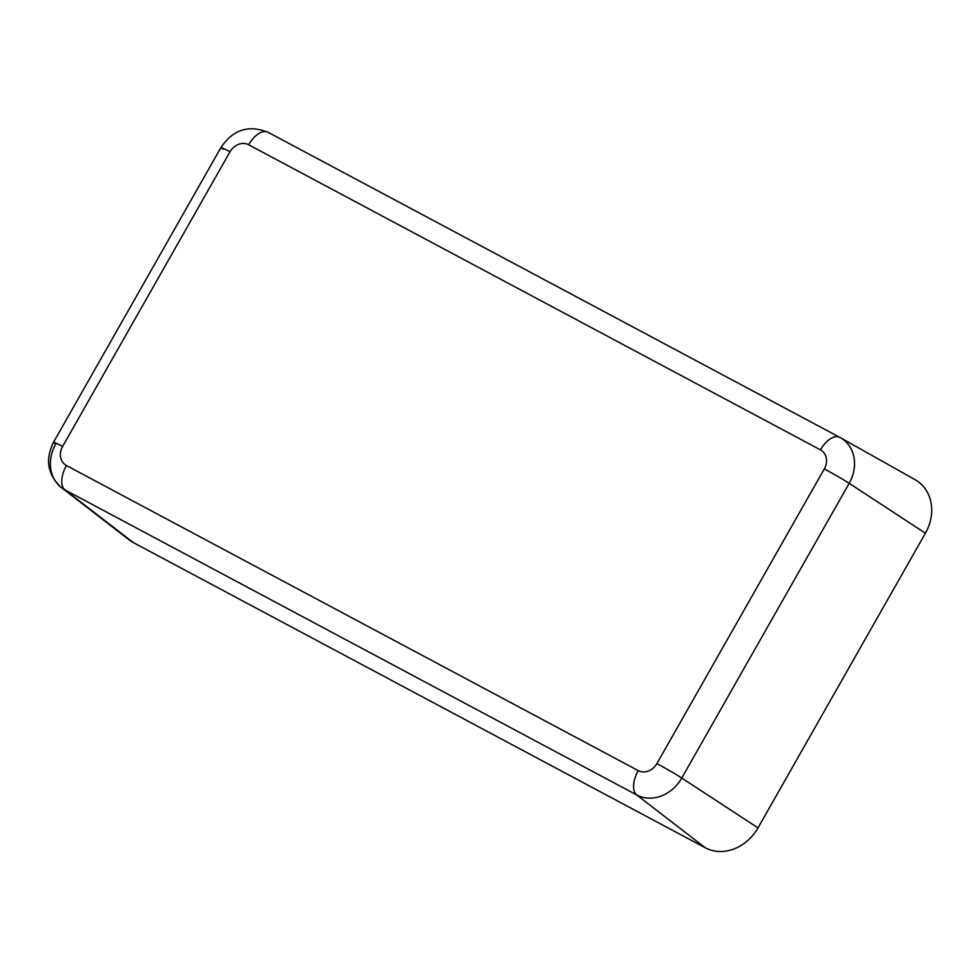 <?xml version="1.0" encoding="UTF-8"?>
<svg xmlns="http://www.w3.org/2000/svg" width="980" height="980" viewBox="0 0 980 980"><rect width="100%" height="100%" fill="white"/><g stroke="black" fill="none" stroke-linecap="round" stroke-linejoin="round"><path stroke-width="1.47" d="M849.182 483.324A21.205 0.907 -150.4 0 0 824.303 468.893L656.882 763.604A21.205 0.907 29.6 0 1 681.761 778.034L849.182 483.324A36.187 30.686 -56.5 0 0 840.436 437.705A36.187 30.686 -56.5 0 0 839.933 437.435A21.205 11.197 118.1 0 0 839.823 437.374A21.205 11.197 118.1 0 0 820.468 449.869A14.994 12.716 123.5 0 1 824.303 468.893A21.205 0.907 29.6 0 1 849.182 483.324L925.414 533.193A42.41 35.966 -56.5 0 0 915.161 479.722L840.436 437.705A36.187 30.686 123.5 0 1 849.182 483.324L681.761 778.034A21.205 0.907 -150.4 0 0 656.882 763.604A14.994 12.716 123.5 0 1 638.25 770.635A21.205 11.197 118.1 0 0 636.804 795.001A36.187 30.686 -56.5 0 0 681.761 778.034L757.993 827.892L925.414 533.193L849.182 483.324M839.701 437.313L268.116 132.312A21.205 11.197 118.1 0 0 267.993 132.251A21.205 11.197 118.1 0 0 248.65 144.758L820.468 449.869A21.205 11.197 -61.9 0 1 839.823 437.374A21.205 11.197 -61.9 0 1 839.86 437.386M61.336 487.526A36.187 30.686 123.5 0 1 55.738 443.989A21.205 0.907 29.6 0 1 53.533 442.225C44.97 459.571 47.567 474.675 61.336 487.526L129.201 539.907A42.41 35.966 -56.5 0 0 133.476 542.663L64.986 489.89L133.476 542.663L705.294 847.786L636.804 795.001L705.294 847.786A42.41 35.966 -56.5 0 0 757.993 827.892L681.761 778.034A36.187 30.686 123.5 0 1 636.804 795.001L64.986 489.89A36.187 30.686 123.5 0 1 61.336 487.526A36.187 30.686 -56.5 0 0 64.986 489.89A21.205 11.197 -61.9 0 1 66.432 465.524A21.205 11.197 118.1 0 0 64.986 489.89L636.804 795.001A21.205 11.197 -61.9 0 1 638.25 770.635L66.432 465.524A14.994 12.716 123.5 0 1 62.598 446.5A21.205 0.907 -150.4 0 0 53.533 442.225A21.205 0.907 29.6 0 1 62.598 446.5L230.006 151.79A14.994 12.716 123.5 0 1 248.65 144.758A21.205 11.197 -61.9 0 1 267.993 132.251A21.205 11.197 -61.9 0 1 268.116 132.312M223.146 149.291A21.205 0.907 29.6 0 1 220.941 147.515A21.205 0.907 29.6 0 1 230.006 151.79A21.205 0.907 -150.4 0 0 220.941 147.515C232.934 129.679 248.614 124.595 267.993 132.251L840.436 437.705A36.187 30.686 123.5 0 0 840.313 437.644M656.882 763.604L824.303 468.893A14.994 12.716 -56.5 0 0 820.468 449.869L248.65 144.758A14.994 12.716 -56.5 0 0 230.006 151.79L62.598 446.5A14.994 12.716 -56.5 0 0 66.432 465.524L638.25 770.635A14.994 12.716 -56.5 0 0 656.882 763.604M914.573 479.404A42.41 35.966 123.5 0 1 925.414 533.193L757.993 827.892A42.41 35.966 123.5 0 1 705.294 847.786L133.476 542.663A42.41 35.966 123.5 0 1 125.452 536.489M220.941 147.515L53.533 442.225"/></g></svg>
